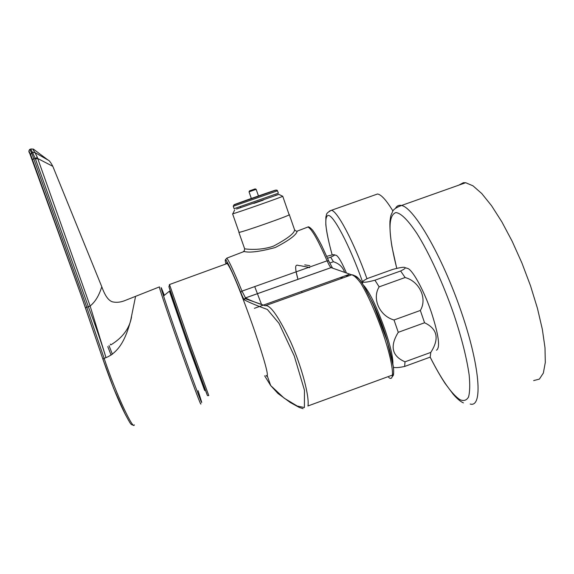 <?xml version="1.0" encoding="UTF-8"?>
<svg xmlns="http://www.w3.org/2000/svg" width="574" height="574" viewBox="0 0 574 574"><rect width="100%" height="100%" fill="white"/><g stroke="black" fill="none" stroke-linecap="round" stroke-linejoin="round"><path stroke-width="0.86" d="M374.958 194.909L377.534 193.998C381.222 194.543 386.359 200.233 392.953 211.045M458.691 185.201L463.376 182.704L465.679 182.719L473.033 185.854L481.787 193.567L491.552 205.722L501.87 221.88L512.187 241.31L521.924 263.021L530.512 285.795L537.443 308.331L542.344 329.347L544.991 347.701L545.3 362.474L543.356 373.057L539.373 379.113L533.641 380.598M251.34 198.468L258.472 195.971M304.751 264.872L309.817 265.697M340.332 277.558L342.061 278.239M297.963 279.359L296.148 271.839M308.496 267.448L309.558 267.685M135.543 296.543L130.635 320.608C127.177 333.128 121.595 351.137 106.003 357.659L104.124 358.32C116.515 395.687 133.792 431.096 134.259 424.81M112.375 354.258L109.017 345.577M110.717 344.96C122.621 337.77 129.573 328.385 131.575 316.805M107.783 346.581L111.098 355.141M125.864 415.447C118.725 401.728 111.069 382.951 102.89 359.123L80.719 294.204L30.623 154.6L31.584 152.72L86.796 307.284L104.124 358.32L102.89 359.123L113.587 388.275L125.053 413.84C131.346 425.65 130.772 424.43 133.455 425.226M30.623 154.6L28.908 150.984M30.314 149.233L29.704 149.441L31.584 152.72L32.524 152.397L30.644 149.125L31.24 148.888M34.548 149.943L33.213 149.053C32.732 149.003 33.314 150.166 34.971 152.541L32.488 152.332M37.396 157.52L37.719 158.503L35.495 159.12L35.172 158.338L37.396 157.52L35.036 152.627L32.524 152.397L35.172 158.338L32.661 159.378M90.14 306.035L105.896 357.337C100.794 340.834 94.94 323.966 88.331 306.738L35.495 159.12M102.028 287.352L52.808 166.317L37.719 158.503L90.125 306.014C100.063 297.906 101.591 284.697 102.021 287.352C105.064 295.789 108.536 300.618 112.454 301.838C116.249 302.699 120.203 302.354 124.321 300.798L159.515 286.871M48.101 160.096L35.036 152.627M329.655 263.071L333.394 261.737C338.983 263.473 342.7 266.946 344.543 272.148M326.699 256.341C331.657 254.921 334.269 254.426 334.52 254.863C334.821 255.136 333.544 255.904 330.689 257.166L327.553 258.286M333.394 261.737L330.689 257.166M346.352 272.808C342.047 262.842 338.775 257.059 336.522 255.452L335.898 255.243M430.794 352.4L404.993 361.821C391.92 356.088 389.681 346.258 398.27 332.31L424.566 322.767C437.488 328.866 439.562 338.739 430.794 352.4L430.199 357.121L404.656 366.456C399.274 367.604 395.637 367.898 393.721 367.346M379.163 286.857C371.816 298.401 379.414 315.937 394.022 319.983L420.34 310.455C427.601 298.502 419.372 281.289 405.101 277.529L379.163 286.857L374.93 280.212C368.106 282.013 364.203 282.609 363.22 281.999C362.187 281.547 363.729 280.334 367.848 278.347L392.731 269.421C400.387 267.384 404.519 266.802 405.122 267.692C405.61 268.194 404.11 269.292 400.638 270.985L374.93 280.212M405.101 277.529L400.638 270.985M398.27 332.31L394.022 319.983M424.566 322.767L420.34 310.455M404.656 366.456L404.993 361.821M436.47 350.212C440.423 347.736 438.744 335.173 431.44 312.514C424.358 291.578 413.596 271.495 408.207 268.618L406.464 268.051M392.91 363.471C392.989 356.841 390.306 345.483 384.874 329.397C376.939 307.284 369.95 292.69 363.909 285.601M372.942 303.316C379.192 316.159 384.207 329.598 387.981 343.647M388.655 377.405C395.773 383.59 392.838 360.293 380.899 327.367C373.861 308.389 367.173 293.701 360.852 283.312C356.956 278.046 353.878 275.211 351.625 274.81L331.069 267.613C330.201 267.132 328.88 264.865 327.115 260.818C318.211 240.341 311.826 229.076 307.958 227.01L306.2 227.677M353.684 275.814C358.363 274.716 366.721 288.528 378.775 317.25C389.653 344.752 396.383 373.244 392.63 375.324M348.791 275.829L347.019 275.161M342.965 277.916L341.236 277.235M294.627 229.894C296.098 231.193 296.973 231.602 297.239 231.114C296.428 234.902 289.102 240.37 275.269 247.516C259.986 251.627 249.618 252.955 244.151 251.498M289.325 214.712L294.527 229.665C294.921 232.901 287.969 238.361 273.662 246.052C259.9 251.032 245.543 249.023 244.653 248.8L244.137 251.491L243.491 251.29M244.144 251.484L226.759 258.164C228.94 260.689 234.027 271.674 242.006 291.118L327.115 260.818L328.694 260.962M289.102 214.626L289.296 214.619C292.948 214.489 239.903 233.144 238.899 232.348L238.999 232.133M275.29 195.461L278.856 194.385L282.738 196.265L289.124 214.683C292.747 214.554 240.076 233.08 239.071 232.283L239.021 232.19M282.738 196.265C283.219 196.581 235.95 213.162 232.85 213.765L232.929 213.6M278.856 194.385L236.524 209.058M263.322 200.082L253.823 203.418M264.657 375.834L270.677 385.549L284.116 398.126L297.196 406.019L304.399 407.562L304.464 390.234L294.254 355.937L279 323.327L267.341 309.451C257.181 305.777 249.575 302.62 244.538 299.972C243.835 299.434 242.565 296.887 240.714 292.317C234.68 277.515 230.253 267.592 227.433 262.548L227.426 262.533C225.144 258.508 224.656 258.982 225.962 263.968M226.285 263.853L226.752 262.727L228.423 265.353C237.672 279.717 269.773 371.098 267.24 375.776L266.838 376.329L266.027 375.346M254.72 286.591L261.593 304.679M240.714 292.317L242.006 291.118L245.521 297.913C250.02 300.353 256.542 302.943 265.088 305.684L265.253 305.741C270.175 304.485 278.706 316.676 290.846 342.305C302.032 367.582 309.594 396.943 307.951 406.019M332.934 268.202L331.119 267.627L245.521 297.913L244.732 298.523L244.538 299.972M258.565 196.229L256.162 189.348L249.03 191.845L249.532 190.862L255.193 188.882L249.532 190.862M329.275 211.203L331.428 210.292C337.34 210.866 353.706 241.668 366.987 278.756M377.534 193.998L331.428 210.292C328.048 211.985 326.398 213.506 326.477 214.834L325.867 217.065L325.817 224.857C326.864 233.453 328.988 243.476 332.188 254.935C325.436 230.396 324.045 217.23 328.019 215.437C333.135 214.124 349.666 245.277 362.797 282.53M395.615 208.089C396.993 205.757 398.959 204.889 401.513 205.478C413.832 207.487 441.966 255.645 461.008 311.022C480.18 366.427 483.086 407.985 470.192 404.031M396.778 268.367C388.096 234.034 387.794 215.437 395.866 212.567C400.968 213.076 408.042 220.129 417.09 233.74C429.259 253.206 443.171 283.542 453.905 314.516C461.718 338.122 466.798 358.284 469.159 375.016C470.092 384.788 469.876 392.128 468.52 397.029C466.554 400.43 463.699 401.312 459.946 399.669C451.616 394.116 441.7 379.931 430.184 357.128M234.084 208.692L278.354 193.201L277.522 190.812M251.333 198.439L234.041 204.681L269.385 192.426C281.834 187.971 274.544 190.338 258.465 195.942M233.245 206.281L277.515 190.79L276.876 190.08L275.283 190.346L234.149 204.839L233.223 206.152L234.092 208.721M200.792 403.687C201.632 407.59 192.864 384.365 181.499 352.379C170.148 320.443 159.909 290.179 159.335 287.007M164.286 295.287C156.996 276.094 162.657 294.354 176.326 333.415C189.972 372.44 203.483 408.896 201.517 401.606L198.087 390.707M90.154 306.078L85.397 307.743L102.882 359.102M227.311 263.473L169.416 284.568L169.05 287.23L172.975 299.176L196.208 365.186L207.214 395.063L207.68 395.708L208.785 395.543L190.97 346.574L169.509 284.532M168.9 286.512L187.339 340.282L207.078 394.424M170.514 291.915L170.119 291.126L169.416 291.176L188.595 346.624L204.681 390.55M332.095 267.563L332.468 268.051M330.638 267.283L330.868 267.714M340.655 277.436L342.391 278.117M296.105 271.854L297.942 279.366C292.704 260.216 297.827 266.178 300.209 265.669L309.472 267.455M396.749 268.374L391.942 246.712C390.356 236.689 389.689 228.222 389.94 221.299C390.837 214.604 390.865 216.061 391.468 213.944C393.133 212.107 390.829 209.589 401.513 205.478L465.679 182.719M430.141 357.143C435.487 367.633 440.48 376.408 445.13 383.468L453.374 394.46C457.256 398.887 460.606 401.692 463.412 402.876M240.427 207.128L240.284 206.726M85.397 307.743L80.719 294.204M80.79 294.412L29.561 152.942C28.628 151.923 28.678 150.761 29.704 149.448L30.644 149.125M30.637 149.089L33.213 149.053M110.38 344.084L110.617 344.701M52.794 166.288C50.756 162.413 49.17 160.333 48.037 160.046L33.414 149.118M169.416 291.176L163.533 295.976M334.52 254.863L336.522 255.452M405.122 267.692L408.207 268.618M362.345 283.133L363.22 281.999M328.658 260.833L322.129 246.511C321.21 244.431 315.513 233.74 312.443 229.952C309.938 227.376 308.439 226.393 307.944 227.003L297.239 231.114M328.687 260.905L332.289 267.656L331.069 267.613L245.485 297.892L244.732 298.523L265.088 305.684M392.386 376.53C393.305 375.331 393.922 376.106 393.534 367.64L387.185 341.028L372.784 302.972L362.007 282.623L360.106 280.119C356.497 276.546 353.634 274.759 351.51 274.759M345.9 275.563L347.657 276.23M301.623 291.413L302.01 292.582M342.943 277.924L341.2 277.242M244.646 248.807L238.877 232.341M232.585 213.822L239.049 232.283M234.687 209.876L232.85 213.765M226.752 258.156C225.604 260.244 224.886 257.891 227.426 262.533M303.094 408.674L299.226 407.411L290.336 402.539L277.974 393.499L270.677 385.549L267.24 375.776M228.423 265.353L227.433 262.548M267.233 375.87L266.58 376.114M351.625 274.81L265.245 305.741M307.944 405.969L392.652 374.994L307.944 405.962M349.896 274.135L254.382 308.324M256.162 189.348L255.193 188.882M251.434 198.726L249.03 191.845"/></g></svg>
